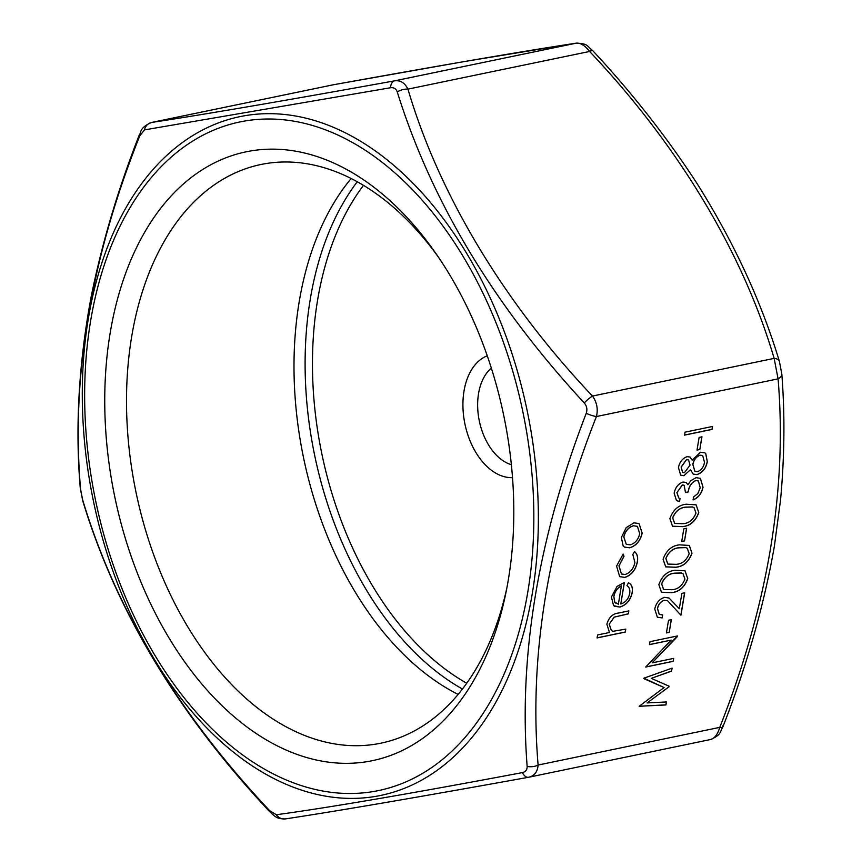 <?xml version="1.0" encoding="UTF-8"?>
<svg xmlns="http://www.w3.org/2000/svg" width="862" height="862" viewBox="0 0 862 862"><rect width="100%" height="100%" fill="white"/><g stroke="black" fill="none" stroke-linecap="round" stroke-linejoin="round"><path stroke-width="1.29" d="M682.392 485.004L676.972 492.536L678.717 497.956L680.043 498.559L679.547 501.522L676.476 500.606L674.149 493.161C675.323 487.504 678.243 483.797 682.898 482.041L686.13 482.451L687.908 484.713L690.861 480.651L696.076 477.667L700.407 478.345L703.036 487.245C701.722 493.484 698.403 497.719 693.08 499.938L693.576 496.975L697.811 493.603L700.224 487.784L698.382 480.942L695.817 480.587C691.432 482.666 688.932 486.459 688.296 491.943L685.484 492.536L684.137 485.263L682.305 484.94L676.972 492.536M686.26 504.216L696.108 504.82L698.791 512.621C695.569 521.316 690.139 525.992 682.499 526.65L672.522 526.229L669.882 518.612C673.093 509.819 678.556 505.024 686.26 504.216M675.205 570.245L685.053 570.838L687.747 578.639C684.514 587.334 679.094 592.011 671.455 592.668L661.477 592.259L658.837 584.63C662.048 575.838 667.5 571.043 675.205 570.245M624.896 577.411L619.67 576.646L616.589 566.097L623.14 554.072L624.013 556.292L619.013 565.806L621.459 574.017L625.165 574.491C630.337 572.724 633.581 568.715 634.885 562.487L632.827 554.46L634.594 551.702C637.277 553.835 638.192 557.272 637.341 562.024C635.66 570.019 631.512 575.148 624.896 577.411L619.627 576.624M628.517 582.787C631.781 584.436 633.01 587.765 632.202 592.776C630.413 600.415 626.286 605.178 619.821 607.053L613.582 605.674L611.417 597.021L616.987 586.483L624.4 582.41L620.791 603.993C625.403 602.603 628.366 599.155 629.669 593.659C630.262 589.78 629.346 587.108 626.922 585.654L628.517 582.787L629.282 583.208M625.78 629.109L625.284 632.072L597.086 637.923L597.582 634.96L609.477 632.492L606.87 624.174C608.874 617.343 612.774 613.636 618.56 613.033L628.818 610.91L628.323 613.873L614.25 617.127L609.251 624.185L611.427 630.672L613.194 631.275L625.78 629.109M629.734 547.801L624.508 547.111L623.161 545.98L621.373 537.479L626.221 527.619L633.915 522.835L639.076 523.546L642.168 533.158C640.369 540.894 636.231 545.775 629.734 547.801L624.465 547.079M647.125 702.918L666.423 701.959L665.927 704.944L639.162 706.28L664.074 687.553L643.86 678.211L672.091 668.125L671.595 671.099L651.273 678.362L669.063 686.174L668.955 686.842L647.125 702.918L668.955 686.842M652.125 662.867L673.718 658.385L673.222 661.348L645.724 667.048L671.121 640.132L649.485 644.625L649.98 641.662L677.467 635.951L652.125 662.867L677.36 636.63M671.347 619.659L669.224 632.352L666.401 632.934L668.535 620.241L671.347 619.659M664.322 600.275C660.755 601.525 658.493 604.294 657.544 608.594L659.268 614.369L662.619 614.929L662.113 617.892L657.361 617.224L654.754 609.035C656.154 602.861 659.43 598.971 664.602 597.366L669.095 598.045L679.299 608.734L681.874 593.368L684.697 592.787L680.937 615.22L667.641 600.792L664.236 600.221C660.658 601.461 658.406 604.24 657.458 608.54L657.544 608.594M679.461 544.849L689.309 545.441L691.992 553.242C688.77 561.938 683.34 566.614 675.7 567.282L665.723 566.862L663.083 559.244C666.294 550.452 671.757 545.646 679.461 544.849M686.648 528.244L684.525 540.937L681.702 541.519L683.825 528.826L686.648 528.244M678.437 467.495C679.644 461.935 682.542 458.325 687.143 456.644L690.063 457.043L692.111 460.146L700.483 452.248L704.9 452.884L705.762 453.563L707.314 461.698C706.021 468.4 702.562 472.71 696.959 474.628L693.21 474.111L690.505 469.682L683.878 475.705L680.678 475.167L678.437 467.495M701.948 436.829L699.825 449.522L697.002 450.104L699.125 437.411L701.948 436.829M712.529 426.464L712.034 429.427L684.536 435.127L685.031 432.164L712.529 426.464M522.372 772.6A10.43 5.915 79.8 0 0 528.568 777.265L710.353 739.564C714.469 738.626 717.604 734.564 719.759 727.366C767.88 605.609 787.329 489.433 778.084 378.86L774.141 358.376C743.141 253.18 678.469 145.387 589.597 51.461C584.942 45.514 580.482 42.744 576.247 43.165C524.29 51.03 443.337 64.898 333.389 84.767L333.508 84.735A10.43 5.915 79.8 0 0 333.389 84.767L151.723 122.436A10.43 9.525 81.3 0 0 144.428 129.893L139.655 136.077C90.725 258.999 71.029 376.705 80.565 489.196L82.569 499.572C115.53 609.337 177.863 712.993 269.537 810.539L276.303 814.741C329.456 807.543 411.476 793.503 522.372 772.6C525.637 771.846 527.232 769.788 527.145 766.426C518.568 655.422 538.265 537.716 586.235 413.307C587.518 409.472 586.85 406.013 584.242 402.931C493.754 305.083 431.431 201.428 397.263 91.954C396.067 88.711 393.805 87.31 390.497 87.752L144.428 129.893M139.655 136.077A10.43 2.198 21 0 1 139.245 135.043L139.245 135.043C141.497 132.813 138.728 128.093 151.486 122.479L151.723 122.436C203.68 114.581 284.632 100.714 394.58 80.845C400.367 80.08 404.817 82.849 407.941 89.131C438.941 194.338 503.602 302.131 592.474 396.057C596.913 402.295 598.228 409.127 596.418 416.54A10.43 2.198 -159 0 1 586.235 413.307M527.145 766.426A10.43 5.819 -4.1 0 0 538.103 765.047C537.532 771.889 534.397 775.951 528.686 777.233L529.02 777.168M508.321 579.824A310.913 198.691 -101.7 0 0 435.784 253.32A310.913 198.691 -101.7 0 0 133.491 254.053A310.913 198.691 -101.7 0 0 228.398 711.678A310.913 198.691 -101.7 0 0 506.048 592.14A310.913 198.691 -101.7 0 0 508.321 579.824M351.146 178.531A295.483 188.832 -101.7 0 0 299.211 301.668A295.483 188.832 -101.7 0 0 458.131 694.416M506.964 587.485A295.483 188.832 78.3 0 1 380.896 743.173A295.483 188.832 78.3 0 1 189.166 629.12A295.483 188.832 78.3 0 1 131.714 336.406A295.483 188.832 78.3 0 1 260.884 164.513A295.483 188.832 78.3 0 1 438.467 257.221M333.508 84.735L463.185 61.752L576.646 43.1A10.43 9.525 81.3 0 0 576.247 43.165L394.58 80.845A10.43 5.915 79.8 0 0 390.497 87.752M710.6 739.521C721.548 734.618 719.522 732.592 722.83 726.957C746.535 666.714 763.7 606.611 774.313 546.67L780.552 499.906C784.56 456.44 784.98 414.471 781.812 373.979L781.812 373.979A10.43 5.819 -4.1 0 1 778.084 378.86L596.418 416.54C548.297 538.297 528.859 654.473 538.103 765.047L719.759 727.366A10.43 2.198 21 0 0 722.83 726.957L722.83 726.957A10.43 2.198 21 0 0 722.421 725.923M576.646 43.1C588.563 43.93 586.451 45.686 592.582 50.502L592.582 50.502A10.43 1.896 137.4 0 0 589.597 51.461L407.941 89.131A10.43 5.517 162.4 0 0 397.263 91.954M592.582 50.502C632.191 92.977 667.113 137.478 697.358 184.005C733.982 242.448 761.318 301.56 779.377 361.318L779.377 361.318A10.43 5.517 162.4 0 0 774.141 358.376L592.474 396.057A10.43 1.896 137.4 0 0 584.242 402.931M80.565 489.196A10.43 5.819 175.9 0 1 80.263 488.021L82.698 500.682C116.004 610.511 178.262 714.124 269.494 811.498L269.494 811.498C275.237 816.659 276.54 818.997 285.43 818.9L285.43 818.9C337.775 810.98 418.813 797.091 528.568 777.265A10.43 5.915 79.8 0 0 528.686 777.233M82.569 499.572A10.43 5.517 162.4 0 0 82.698 500.682M269.537 810.539A10.43 1.896 137.4 0 0 269.494 811.498M276.303 814.741A10.43 9.525 81.3 0 0 285.43 818.9M625.672 629.131L625.284 632.072M625.187 632.018L597.097 637.837M628.721 610.932L628.323 613.873M628.236 613.819L614.25 617.127M614.153 617.073L609.251 624.185M609.154 624.12L611.384 630.639M628.43 582.734C631.684 584.371 632.913 587.701 632.105 592.722L632.202 592.776M632.105 592.722C630.316 600.361 626.189 605.113 619.735 606.999L619.821 607.053M619.735 606.999L614.423 606.298M624.303 582.432L620.791 603.993M614.66 602.118L618.377 604.197L621.351 585.826C617.289 587.938 614.778 591.429 613.819 596.299L614.66 602.118L615.899 603.325M613.819 596.299L614.746 602.182M621.437 585.891C617.386 588.003 614.875 591.483 613.906 596.353M623.097 554.115L624.013 556.292M623.926 556.238L619.013 565.806M618.927 565.741L621.459 574.017M634.507 551.648C637.19 553.77 638.106 557.218 637.255 561.97L637.341 562.024M637.255 561.97C635.574 569.965 631.426 575.094 624.799 577.357M639.033 523.514L642.168 533.158M642.082 533.104C640.283 540.84 636.134 545.721 629.648 547.747M637.384 526.348L633.344 525.734C628.409 527.285 625.209 531.014 623.754 536.918L626.254 544.288M633.441 525.798C628.495 527.339 625.306 531.067 623.84 536.972L626.297 544.321L630.251 544.838C635.175 543.297 638.333 539.58 639.701 533.686L637.438 526.38L633.344 525.734M666.326 701.959L665.927 704.944M665.83 704.879L639.173 706.226M643.785 678.62L664.074 687.553M671.983 668.158L671.595 671.099M671.498 671.035L651.273 678.362M668.977 686.13L668.869 686.788M673.61 658.406L673.222 661.348M673.125 661.294L645.735 666.972M649.495 644.539L671.121 640.132M677.37 635.973L677.263 636.576M671.25 619.681L669.224 632.352M669.138 632.299L666.423 632.859M657.458 608.54L659.225 614.347M662.512 614.94L662.113 617.892M662.027 617.838L657.318 617.203M669.052 598.012L679.299 608.734M684.59 592.808L680.861 615.123M667.641 600.792L664.236 600.221M685.01 570.806L687.747 578.639M687.65 578.585C684.428 587.281 678.997 591.957 671.358 592.614L671.455 592.668M671.358 592.614L661.423 592.226M682.973 573.629L681.314 572.971L674.612 573.155C668.675 573.65 664.333 577.238 661.585 583.897L663.6 589.457M661.671 583.951L663.643 589.479L671.94 589.716C677.877 589.371 682.208 585.837 684.934 579.124L683.016 573.661L681.4 573.025L674.698 573.208C668.761 573.704 664.419 577.292 661.671 583.951L661.585 583.897M689.255 545.42L691.992 553.242M691.906 553.188C688.673 561.884 683.254 566.56 675.614 567.218L675.7 567.282M675.614 567.218L665.679 566.83M687.219 548.243L685.559 547.575L678.857 547.758C672.92 548.264 668.578 551.842 665.83 558.501L667.845 564.06M665.927 558.554L667.888 564.082L676.185 564.319C682.122 563.974 686.454 560.44 689.191 553.738L687.273 548.264L685.656 547.629L678.954 547.812C673.006 548.318 668.664 551.895 665.927 558.554L665.83 558.501M686.54 528.266L684.525 540.937M684.428 540.883L681.713 541.444M696.054 504.787L698.791 512.621M698.705 512.567C695.472 521.251 690.053 525.928 682.413 526.596L682.499 526.65M682.413 526.596L672.479 526.208M694.018 507.61L692.358 506.942L685.656 507.125C679.719 507.632 675.377 511.209 672.629 517.868L674.644 523.428M672.726 517.933L674.687 523.46L682.984 523.687C688.921 523.342 693.253 519.818 695.99 513.105L694.072 507.632L692.455 506.996L685.753 507.179C679.806 507.686 675.463 511.263 672.726 517.933L672.629 517.868M676.885 492.482L678.674 497.934M679.956 498.527L679.547 501.522M679.461 501.468L676.433 500.585M686.087 482.418L687.908 484.713M700.364 478.313L703.036 487.245M702.939 487.192C701.625 493.43 698.306 497.665 692.994 499.885M698.339 480.921L695.817 480.587M695.72 480.533C691.346 482.612 688.835 486.405 688.21 491.89L688.296 491.943M688.21 491.89L685.495 492.45M684.094 485.231L682.305 484.94M690.02 457.011L692.111 460.146M704.857 452.852L705.762 453.563M705.666 453.509L707.314 461.698M707.217 461.644C705.924 468.346 702.476 472.656 696.862 474.574L696.959 474.628M696.862 474.574L693.167 474.078M683.878 475.705L690.505 469.682M683.781 475.652L680.635 475.134M702.627 455.535L699.944 455.136C696.13 456.677 693.748 459.769 692.811 464.413L694.826 471.234M688.522 459.963L686.464 459.575L681.142 467.021L682.596 472.462M686.551 459.629L681.228 467.075L682.639 472.495L684.406 472.732L690.063 465.124L688.566 459.985L686.464 459.575M700.041 455.201C696.227 456.741 693.845 459.834 692.897 464.467L694.88 471.266L697.53 471.643C701.399 470.102 703.715 466.967 704.502 462.247L702.67 455.556L699.944 455.136M701.84 436.851L699.825 449.522M699.728 449.468L697.013 450.029M712.421 426.485L712.034 429.427M711.937 429.362L684.547 435.051M90.682 320.556A341.417 218.183 -101.7 0 0 373.828 791.467A341.417 218.183 -101.7 0 0 463.303 256.736A341.417 218.183 -101.7 0 0 90.682 320.556M491.34 368.117A52.151 33.327 -101.7 0 0 478.561 393.492A52.151 33.327 -101.7 0 0 511.371 464.715M512.524 477.645A62.581 39.997 78.3 0 1 464.025 390.971A62.581 39.997 78.3 0 1 487.256 355.801M357.256 181.763A296.528 189.5 -101.7 0 0 314.619 455.147A296.528 189.5 -101.7 0 0 462.452 689.029M466.741 683.243A291.313 186.16 78.3 0 1 321.806 453.649A291.313 186.16 78.3 0 1 363.484 185.362M532.253 593.799A346.632 221.523 78.3 0 1 315.589 794.096A346.632 221.523 78.3 0 1 91.06 488.937A346.632 221.523 78.3 0 1 88.398 318.261A346.632 221.523 78.3 0 1 362.773 142.596A346.632 221.523 78.3 0 1 532.253 593.799M151.486 122.479L333.044 84.832M781.812 373.979L779.377 361.318M139.245 135.043C118.18 188.789 102.179 242.524 91.243 296.237C78.754 363.225 75.091 427.153 80.263 488.021"/></g></svg>
